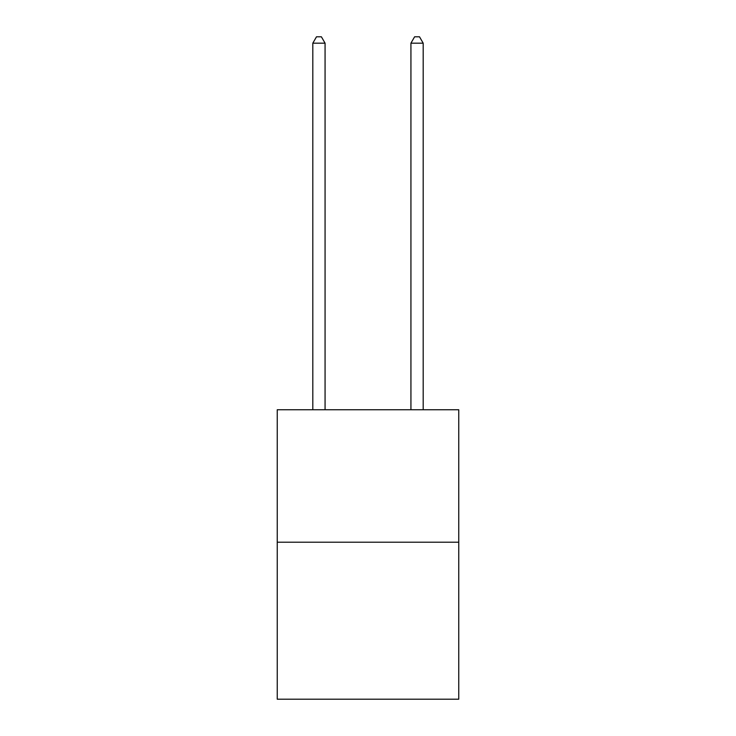 <?xml version="1.0" encoding="UTF-8"?>
<svg xmlns="http://www.w3.org/2000/svg" width="736" height="736" viewBox="0 0 736 736"><rect width="100%" height="100%" fill="white"/><g stroke="black" fill="none" stroke-linecap="round" stroke-linejoin="round"><path stroke-width="1.1" d="M458.758 542.211L458.758 409.75L277.242 409.75L277.242 699.2L458.758 699.2L458.758 542.211L277.242 542.211M325.073 409.75L325.073 43.176L312.809 43.176L312.809 409.75M312.809 43.176L316.489 36.8L321.393 36.8L325.073 43.176M423.191 409.75L423.191 43.176L410.927 43.176L410.927 409.75M410.927 43.176L414.607 36.8L419.511 36.8L423.191 43.176"/></g></svg>
